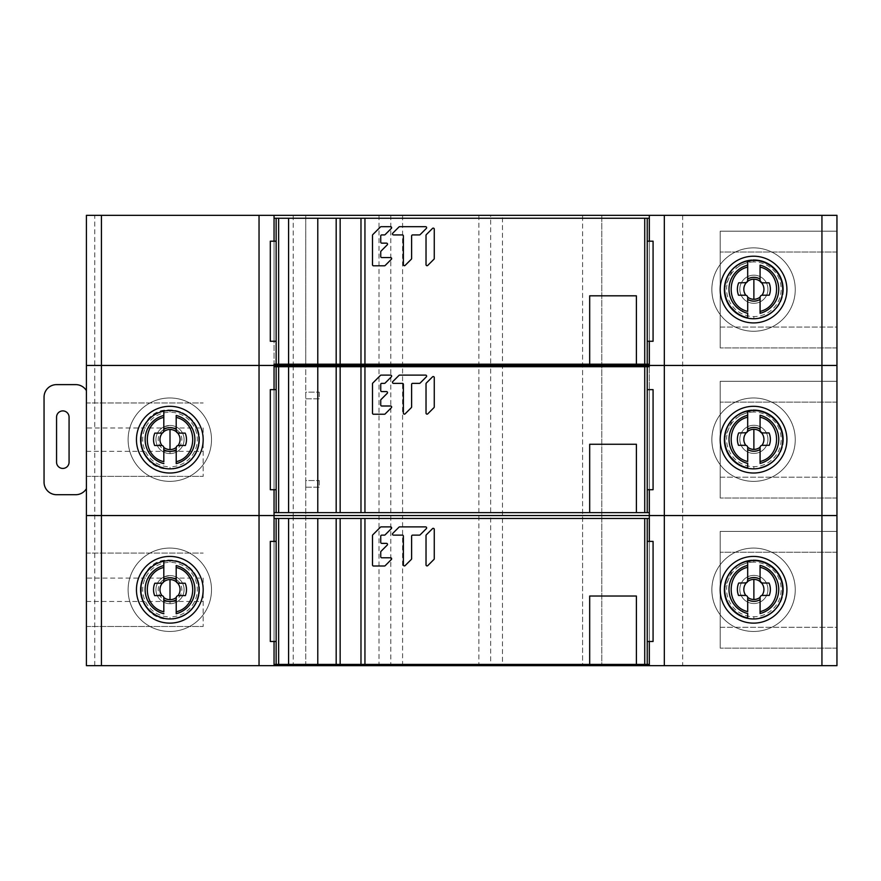 <?xml version="1.0" encoding="UTF-8"?>
<svg xmlns="http://www.w3.org/2000/svg" width="881" height="881" viewBox="0 0 881 881"><rect width="100%" height="100%" fill="white"/><g stroke="black" fill="none" stroke-linecap="round" stroke-linejoin="round"><path stroke-width="0.66" stroke-dasharray="4.41 3.3" d="M293.23 215.338L305.74 215.338L305.74 365.45L293.23 365.45L379.006 365.45L305.74 365.45L305.74 515.55L293.23 515.55L379.006 515.55L305.74 515.55L305.74 665.662L293.23 665.662L293.23 515.55L94.752 515.55L293.23 515.55L293.23 365.45L94.752 365.45L293.23 365.45L293.23 215.338L86.415 215.338L86.415 365.45L94.752 365.45L86.415 365.45L86.415 515.55L94.752 515.55L86.415 515.55L86.415 665.662L293.23 665.662M490.662 215.338L305.74 215.338L305.74 665.662L490.662 665.662L490.662 515.55L402.595 515.55L601.778 515.55L490.662 515.55L490.662 365.45L402.595 365.45L601.778 365.45L490.662 365.45L490.662 215.338L502.456 215.338L502.456 665.662L836.95 665.662L836.95 515.55L582.605 515.55L836.95 515.55L836.95 365.45L582.605 365.45L836.95 365.45L836.95 215.338L582.605 215.338L582.605 365.45L601.778 365.45L582.605 365.45L582.605 515.55L601.778 515.55L582.605 515.55L582.605 665.662L582.605 215.338L601.778 215.338L502.456 215.338M274.046 241.196L274.046 341.266L274.046 241.196M274.046 215.338L274.046 665.662M402.595 665.662L402.595 515.55L390.801 515.55L402.595 515.55L402.595 365.45L379.006 365.45L402.595 365.45L402.595 215.338M649.319 218.257L649.319 364.194L649.319 218.257L274.046 218.257L274.046 364.194L649.319 364.194M649.319 341.266L649.319 241.196L649.319 341.266M836.95 327.082L836.95 252.032L836.95 327.082L720.195 327.082L720.195 252.032L720.195 327.082L836.95 327.082M836.95 231.185L836.95 347.929L836.95 231.185L720.195 231.185L720.195 347.929L720.195 231.185L836.95 231.185M682.676 215.338L682.676 665.662M601.778 215.338L601.778 665.662L601.778 215.338M379.006 215.338L379.006 515.55L390.801 515.55L379.006 515.55L379.006 665.662M836.95 252.032L720.195 252.032L836.95 252.032M836.95 347.929L720.195 347.929L836.95 347.929M753.552 260.369A29.183 29.183 0 0 1 782.746 289.563A29.183 29.183 0 0 1 753.552 318.746A29.183 29.183 0 0 1 724.369 289.563A29.183 29.183 0 0 1 753.552 260.369M795.257 289.563A41.693 41.693 0 0 0 753.552 247.858A41.693 41.693 0 0 0 711.859 289.563A41.693 41.693 0 0 0 753.552 331.256A41.693 41.693 0 0 0 795.257 289.563A41.693 41.693 0 0 1 753.552 331.256A41.693 41.693 0 0 1 711.859 289.563A41.693 41.693 0 0 1 753.552 247.858A41.693 41.693 0 0 1 795.257 289.563M747.694 311.411L747.694 298.736M760.083 318.008L760.083 318.129A29.558 29.558 0 0 1 749.191 318.415M761.757 295.278L762.318 295.201A2.247 2.247 0 0 0 760.072 297.459L760.072 304.694M760.061 260.347L760.061 261.106L760.061 260.347A29.558 29.558 0 0 1 783.429 289.232A29.547 29.547 115.2 0 0 753.872 259.686A29.547 29.547 -119.2 0 0 724.689 293.825A29.558 29.558 0 0 1 747.672 260.347L747.672 260.974L747.672 260.347A29.558 29.558 0 0 1 783.429 289.232A29.558 29.558 0 0 1 760.083 318.129L760.083 317.733M760.072 299.408L760.072 298.857M760.259 281.48L761.459 282.647L760.259 281.48L760.072 279.068L760.072 280.565A2.247 2.247 0 0 0 762.318 282.823L761.305 282.581M747.683 279.079L747.683 274.839M738.685 282.823L745.436 282.823L747.495 281.48L746.438 282.592M747.694 299.408L747.694 298.141M747.694 297.459A2.247 2.247 0 0 0 745.436 295.212L744.016 295.212M745.436 282.823L746.284 282.658L745.436 282.823A2.247 2.247 0 0 0 747.683 280.576M753.883 303.317A14.074 14.074 0 0 1 739.809 289.243A14.074 14.074 0 0 1 753.872 275.169A14.074 14.074 0 0 1 767.946 289.232A14.074 14.074 0 0 1 753.883 303.317A14.074 14.074 0 0 0 767.946 289.232A14.074 14.074 0 0 0 753.872 275.169A14.074 14.074 0 0 0 739.809 289.243A14.074 14.074 0 0 0 753.883 303.317M769.069 282.823L762.318 282.823M760.072 280.565L760.061 265.148M274.046 389.633L274.046 489.704L274.046 389.633M86.415 402.969L86.415 476.357L86.415 402.969L203.17 402.969L86.415 402.969M203.17 427.99L203.17 476.357L203.17 427.99L86.415 427.99M86.415 476.357L203.17 476.357L86.415 476.357M169.813 468.857A29.183 29.183 0 0 1 140.619 439.663A29.183 29.183 0 0 1 169.813 410.48A29.183 29.183 0 0 1 198.996 439.663A29.183 29.183 0 0 1 169.813 468.857M211.506 439.663A41.693 41.693 0 0 0 169.813 397.97A41.693 41.693 0 0 0 128.108 439.663A41.693 41.693 0 0 0 169.813 481.367A41.693 41.693 0 0 0 211.506 439.663A41.693 41.693 0 0 1 169.813 481.367A41.693 41.693 0 0 1 128.108 439.663A41.693 41.693 0 0 1 169.813 397.97A41.693 41.693 0 0 1 211.506 439.663M649.319 366.694L649.319 512.632L649.319 366.694L274.046 366.694L274.046 512.632L649.319 512.632M649.319 489.704L649.319 389.633L649.319 489.704M836.95 477.194L836.95 402.143L836.95 477.194L720.195 477.194L720.195 402.143L720.195 477.194L836.95 477.194M836.95 381.286L836.95 498.04L836.95 381.286L720.195 381.286L720.195 498.04L720.195 381.286L836.95 381.286M836.95 402.143L720.195 402.143L836.95 402.143M836.95 498.04L720.195 498.04L836.95 498.04M753.552 410.48A29.183 29.183 0 0 1 782.746 439.663A29.183 29.183 0 0 1 753.552 468.857A29.183 29.183 0 0 1 724.369 439.663A29.183 29.183 0 0 1 753.552 410.48M795.257 439.663A41.693 41.693 0 0 0 753.552 397.97A41.693 41.693 0 0 0 711.859 439.663A41.693 41.693 0 0 0 753.552 481.367A41.693 41.693 0 0 0 795.257 439.663A41.693 41.693 0 0 1 753.552 481.367A41.693 41.693 0 0 1 711.859 439.663A41.693 41.693 0 0 1 753.552 397.97A41.693 41.693 0 0 1 795.257 439.663M56.56 462.184L56.56 417.154A6.255 6.255 0 0 1 62.815 410.898A6.255 6.255 0 0 1 69.07 417.154L69.07 462.184A6.255 6.255 0 0 1 62.815 468.439A6.255 6.255 0 0 1 56.56 462.184M86.415 390.624A12.51 12.51 0 0 0 75.744 384.623L56.56 384.623A12.51 12.51 0 0 0 44.05 397.133L44.05 482.193A12.51 12.51 0 0 0 56.56 494.704L75.744 494.704A12.51 12.51 0 0 0 86.415 488.713L86.415 390.624L86.415 488.713M319.241 398.807L305.74 398.807L305.74 392.133L319.241 392.133L305.74 392.133L305.74 398.807L319.241 398.807L319.241 392.133M319.241 487.204L305.74 487.204L305.74 480.53L319.241 480.53L305.74 480.53L305.74 487.204L319.241 487.204L319.241 480.53M176.211 468.141L176.211 468.428A29.558 29.558 0 0 1 163.822 468.428L163.822 468.229M163.822 461.71L163.822 449.035M177.874 445.577L178.458 445.5A2.247 2.247 0 0 0 176.2 447.746L176.211 455.003M163.822 468.031L163.822 468.428A29.558 29.558 0 0 1 163.811 410.645L163.811 410.645A29.558 29.558 0 0 1 199.558 439.52A29.558 29.558 0 0 1 176.211 468.428L176.211 468.031M176.2 449.695L176.2 449.145M176.189 415.436L176.2 430.864L177.599 432.945L176.387 431.778L176.2 429.366L176.2 430.864A2.247 2.247 0 0 0 178.447 433.111L185.197 433.111M177.422 432.868L178.447 433.111M163.811 429.366L163.811 425.149M163.756 447.229L163.822 447.757A2.247 2.247 0 0 0 161.564 445.5L162.5 445.709M154.814 433.122L161.564 433.122L163.624 431.778L162.589 432.879M163.8 447.427L163.822 448.44M163.822 447.757L163.822 449.706M160.474 445.5L161.95 445.533M161.564 433.122A2.247 2.247 0 0 0 163.811 430.864M176.189 410.634L176.189 410.634A29.558 29.558 0 0 1 199.558 439.52A29.547 29.547 115.2 0 0 170 409.984A29.547 29.547 -119.2 0 0 140.453 439.542A29.547 29.547 -119.2 0 0 170.022 469.088A29.547 29.547 115.2 0 0 199.558 439.52A29.547 29.547 115.2 0 0 170 409.984A29.547 29.547 -119.2 0 0 140.453 439.542M170.011 453.605A14.074 14.074 0 0 1 155.937 439.542A14.074 14.074 0 0 1 170 425.457A14.074 14.074 0 0 1 184.085 439.531A14.074 14.074 0 0 1 170.011 453.605A14.074 14.074 119.2 0 0 184.085 439.531A14.074 14.074 119.2 0 0 170 425.457A14.074 14.074 -115.2 0 0 156.278 442.614A14.074 14.074 -115.2 0 0 170.011 453.605A14.074 14.074 119.2 0 0 184.085 439.531A14.074 14.074 119.2 0 0 170 425.457A14.074 14.074 -115.2 0 0 156.278 442.614A14.074 14.074 -115.2 0 0 170.011 453.605L170.011 451.358A11.816 11.816 119.2 0 0 181.827 439.531A11.816 11.816 119.2 0 0 170 427.714L170 425.457L164.009 426.8M747.694 461.523L747.694 448.847M760.083 468.119L760.083 468.24A29.558 29.558 0 0 1 749.191 468.527M761.757 445.379L762.318 445.312A2.247 2.247 0 0 0 760.072 447.559L760.072 454.805M760.061 410.447L760.061 411.218L760.061 410.447A29.558 29.558 0 0 1 783.429 439.333A29.547 29.547 115.2 0 0 753.872 409.797A29.547 29.547 -119.2 0 0 724.689 443.936A29.558 29.558 0 0 1 747.672 410.458L747.672 411.075L747.672 410.458A29.558 29.558 0 0 1 783.429 439.333A29.558 29.558 0 0 1 760.083 468.24L760.083 467.844M760.072 449.508L760.072 448.958M760.259 431.591L761.459 432.758L760.259 431.591L760.072 429.179L760.072 430.677A2.247 2.247 0 0 0 762.318 432.923L761.305 432.692M747.683 429.179L747.683 424.95M738.685 432.934L745.436 432.934L747.495 431.591L746.438 432.692M747.694 449.519L747.694 448.253M747.694 447.57A2.247 2.247 0 0 0 745.436 445.312L744.016 445.312M745.436 432.934L746.284 432.758L745.436 432.934A2.247 2.247 0 0 0 747.683 430.677M753.883 453.418A14.074 14.074 0 0 1 739.809 439.355A14.074 14.074 0 0 1 753.872 425.27A14.074 14.074 0 0 1 767.946 439.344A14.074 14.074 0 0 1 753.883 453.418A14.074 14.074 0 0 0 767.946 439.344A14.074 14.074 0 0 0 753.872 425.27A14.074 14.074 0 0 0 739.809 439.355A14.074 14.074 0 0 0 753.883 453.418M769.069 432.923L762.318 432.923M760.072 430.677L760.061 415.248M276.138 364.194L276.138 218.257M288.583 218.257L317.777 218.257L317.777 364.194L317.777 218.257L288.583 218.257L288.583 364.194L317.777 364.194L288.583 364.194L288.583 218.257M647.227 218.257L647.227 364.194M647.227 241.196L647.227 341.266L647.227 241.196L647.227 341.266L647.227 241.196L647.227 341.266L647.227 241.196L647.227 341.266L647.227 241.196L647.227 341.266L647.227 241.196L647.227 341.266L647.227 241.196L647.227 341.266L647.227 241.196L647.227 341.266L647.227 241.196L647.227 341.266L647.227 241.196L647.227 341.266L647.227 241.196L653.074 241.196L647.227 241.196L653.074 241.196L647.227 241.196L653.074 241.196L647.227 241.196L653.074 241.196L647.227 241.196L653.074 241.196L647.227 241.196L653.074 241.196L647.227 241.196L653.074 241.196L647.227 241.196L653.074 241.196L647.227 241.196L653.074 241.196L647.227 241.196L653.074 241.196L653.074 341.266L647.227 341.266L653.074 341.266L653.074 241.196L653.074 341.266L647.227 341.266L653.074 341.266L653.074 241.196L653.074 341.266L647.227 341.266L653.074 341.266L653.074 241.196L653.074 341.266L647.227 341.266L653.074 341.266L653.074 241.196L653.074 341.266L647.227 341.266L653.074 341.266L653.074 241.196L653.074 341.266L647.227 341.266L653.074 341.266L653.074 241.196L653.074 341.266L647.227 341.266L653.074 341.266L653.074 241.196L653.074 341.266L647.227 341.266L653.074 341.266L653.074 241.196L653.074 341.266L647.227 341.266L653.074 341.266L653.074 241.196L653.074 341.266L647.227 341.266M589.686 364.194L589.686 295.818L636.39 295.818L636.39 364.194M276.138 341.266L270.302 341.266L276.138 341.266L270.302 341.266L276.138 341.266L270.302 341.266L276.138 341.266L270.302 341.266L276.138 341.266L270.302 341.266L276.138 341.266L270.302 341.266L276.138 341.266L270.302 341.266L276.138 341.266L270.302 341.266L276.138 341.266L270.302 341.266L276.138 341.266L276.138 241.196L276.138 341.266L276.138 241.196L276.138 341.266L276.138 241.196L276.138 341.266L276.138 241.196L276.138 341.266L276.138 241.196L276.138 341.266L276.138 241.196L276.138 341.266L276.138 241.196L276.138 341.266L276.138 241.196L276.138 341.266L276.138 241.196L276.138 341.266L276.138 241.196L276.138 341.266L270.302 341.266L270.302 241.196L276.138 241.196M270.302 341.266L270.302 241.196L270.302 341.266M434.267 258.485L434.267 229.159A1.024 1.024 0 0 0 432.505 228.432L426.327 234.61A1.024 1.024 0 0 0 426.03 235.337L426.03 264.663A1.024 1.024 0 0 0 427.792 265.39L433.97 259.212A1.024 1.024 0 0 0 434.267 258.485M403.377 264.663A1.024 1.024 0 0 0 405.139 265.39L411.317 259.212A1.024 1.024 0 0 0 411.614 258.485L411.614 235.943A1.024 1.024 0 0 1 412.649 234.919L419.422 234.919A1.024 1.024 0 0 0 420.16 234.61L426.327 228.432A1.024 1.024 0 0 0 425.6 226.681L399.688 226.681A1.024 1.024 0 0 0 398.961 226.979L392.783 233.157A1.024 1.024 0 0 0 393.51 234.919L402.353 234.919A1.024 1.024 0 0 1 403.377 235.943L403.377 264.663M381.759 257.56A1.024 1.024 0 0 1 380.735 256.536L380.735 251.812A1.024 1.024 0 0 1 381.033 251.085L387.211 244.907A1.024 1.024 0 0 0 386.484 243.145L381.759 243.145A1.024 1.024 0 0 1 380.735 242.121L380.735 235.943A1.024 1.024 0 0 1 381.759 234.919L384.424 234.919A1.024 1.024 0 0 0 385.151 234.61L391.329 228.432A1.024 1.024 0 0 0 390.602 226.681L381.154 226.681A1.024 1.024 0 0 0 380.427 226.979L372.795 234.61A1.024 1.024 0 0 0 372.498 235.337L372.498 264.774A1.024 1.024 0 0 0 373.522 265.798L384.424 265.798A1.024 1.024 0 0 0 385.151 265.5L391.329 259.322A1.024 1.024 0 0 0 390.602 257.56L381.759 257.56M276.138 512.632L276.138 366.694M288.583 366.694L317.777 366.694L317.777 512.632L317.777 366.694L288.583 366.694L288.583 512.632L317.777 512.632L288.583 512.632L288.583 366.694M647.227 366.694L647.227 512.632M647.227 389.633L647.227 489.704L647.227 389.633L647.227 489.704L647.227 389.633L647.227 489.704L647.227 389.633L647.227 489.704L647.227 389.633L647.227 489.704L647.227 389.633L647.227 489.704L647.227 389.633L647.227 489.704L647.227 389.633L647.227 489.704L647.227 389.633L647.227 489.704L647.227 389.633L647.227 489.704L647.227 389.633L653.074 389.633L647.227 389.633L653.074 389.633L647.227 389.633L653.074 389.633L647.227 389.633L653.074 389.633L647.227 389.633L653.074 389.633L647.227 389.633L653.074 389.633L647.227 389.633L653.074 389.633L647.227 389.633L653.074 389.633L647.227 389.633L653.074 389.633L647.227 389.633L653.074 389.633L653.074 489.704L647.227 489.704L653.074 489.704L653.074 389.633L653.074 489.704L647.227 489.704L653.074 489.704L653.074 389.633L653.074 489.704L647.227 489.704L653.074 489.704L653.074 389.633L653.074 489.704L647.227 489.704L653.074 489.704L653.074 389.633L653.074 489.704L647.227 489.704L653.074 489.704L653.074 389.633L653.074 489.704L647.227 489.704L653.074 489.704L653.074 389.633L653.074 489.704L647.227 489.704L653.074 489.704L653.074 389.633L653.074 489.704L647.227 489.704L653.074 489.704L653.074 389.633L653.074 489.704L647.227 489.704L653.074 489.704L653.074 389.633L653.074 489.704L647.227 489.704M589.686 512.632L589.686 444.255L636.39 444.255L636.39 512.632M276.138 489.704L270.302 489.704L276.138 489.704L270.302 489.704L276.138 489.704L270.302 489.704L276.138 489.704L270.302 489.704L276.138 489.704L270.302 489.704L276.138 489.704L270.302 489.704L276.138 489.704L270.302 489.704L276.138 489.704L270.302 489.704L276.138 489.704L270.302 489.704L276.138 489.704L276.138 389.633L276.138 489.704L276.138 389.633L276.138 489.704L276.138 389.633L276.138 489.704L276.138 389.633L276.138 489.704L276.138 389.633L276.138 489.704L276.138 389.633L276.138 489.704L276.138 389.633L276.138 489.704L276.138 389.633L276.138 489.704L276.138 389.633L276.138 489.704L276.138 389.633L276.138 489.704L270.302 489.704L270.302 389.633L276.138 389.633M270.302 489.704L270.302 389.633L270.302 489.704M434.267 406.923L434.267 377.597A1.024 1.024 0 0 0 432.505 376.87L426.327 383.048A1.024 1.024 0 0 0 426.03 383.775L426.03 413.101A1.024 1.024 0 0 0 427.792 413.828L433.97 407.65A1.024 1.024 0 0 0 434.267 406.923M403.377 413.101A1.024 1.024 0 0 0 405.139 413.828L411.317 407.65A1.024 1.024 0 0 0 411.614 406.923L411.614 384.38A1.024 1.024 0 0 1 412.649 383.356L419.422 383.356A1.024 1.024 0 0 0 420.16 383.048L426.327 376.87A1.024 1.024 0 0 0 425.6 375.119L399.688 375.119A1.024 1.024 0 0 0 398.961 375.416L392.783 381.594A1.024 1.024 0 0 0 393.51 383.356L402.353 383.356A1.024 1.024 0 0 1 403.377 384.38L403.377 413.101M381.759 405.998A1.024 1.024 0 0 1 380.735 404.974L380.735 400.249A1.024 1.024 0 0 1 381.033 399.522L387.211 393.344A1.024 1.024 0 0 0 386.484 391.593L381.759 391.593A1.024 1.024 0 0 1 380.735 390.558L380.735 384.38A1.024 1.024 0 0 1 381.759 383.356L384.424 383.356A1.024 1.024 0 0 0 385.151 383.048L391.329 376.87A1.024 1.024 0 0 0 390.602 375.119L381.154 375.119A1.024 1.024 0 0 0 380.427 375.416L372.795 383.048A1.024 1.024 0 0 0 372.498 383.775L372.498 413.211A1.024 1.024 0 0 0 373.522 414.235L384.424 414.235A1.024 1.024 0 0 0 385.151 413.938L391.329 407.76A1.024 1.024 0 0 0 390.602 405.998L381.759 405.998M274.046 541.408L274.046 641.478L274.046 541.408M502.456 665.662L490.662 665.662M86.415 553.081L86.415 626.468L86.415 553.081L203.17 553.081L86.415 553.081M203.17 578.101L203.17 626.468L203.17 578.101L86.415 578.101M86.415 626.468L203.17 626.468L86.415 626.468M169.813 618.958A29.183 29.183 0 0 1 140.619 589.774A29.183 29.183 0 0 1 169.813 560.58A29.183 29.183 0 0 1 198.996 589.774A29.183 29.183 0 0 1 169.813 618.958M211.506 589.774A41.693 41.693 0 0 0 169.813 548.081A41.693 41.693 0 0 0 128.108 589.774A41.693 41.693 0 0 0 169.813 631.468A41.693 41.693 0 0 0 211.506 589.774A41.693 41.693 0 0 1 169.813 631.468A41.693 41.693 0 0 1 128.108 589.774A41.693 41.693 0 0 1 169.813 548.081A41.693 41.693 0 0 1 211.506 589.774M649.319 518.469L649.319 664.406L649.319 518.469L274.046 518.469L274.046 664.406L649.319 664.406M649.319 641.478L649.319 541.408L649.319 641.478M836.95 627.294L836.95 552.244L836.95 627.294L720.195 627.294L720.195 552.244L720.195 627.294L836.95 627.294M836.95 531.397L836.95 648.152L836.95 531.397L720.195 531.397L720.195 648.152L720.195 531.397L836.95 531.397M836.95 552.244L720.195 552.244L836.95 552.244M836.95 648.152L720.195 648.152L836.95 648.152M753.552 560.58A29.183 29.183 0 0 1 782.746 589.774A29.183 29.183 0 0 1 753.552 618.958A29.183 29.183 0 0 1 724.369 589.774A29.183 29.183 0 0 1 753.552 560.58M795.257 589.774A41.693 41.693 0 0 0 753.552 548.081A41.693 41.693 0 0 0 711.859 589.774A41.693 41.693 0 0 0 753.552 631.468A41.693 41.693 0 0 0 795.257 589.774A41.693 41.693 0 0 1 753.552 631.468A41.693 41.693 0 0 1 711.859 589.774A41.693 41.693 0 0 1 753.552 548.081A41.693 41.693 0 0 1 795.257 589.774M176.211 618.253L176.211 618.539A29.558 29.558 0 0 1 163.822 618.539L163.822 618.341M163.822 611.81L163.822 599.146M177.874 595.677L178.458 595.6A2.247 2.247 0 0 0 176.2 597.858L176.211 605.115M163.822 618.143L163.822 618.539A29.558 29.558 0 0 1 163.811 560.745L163.811 560.745A29.558 29.558 0 0 1 199.558 589.631A29.558 29.558 0 0 1 176.211 618.539L176.211 618.143M176.2 599.807L176.2 599.256M176.189 565.547L176.2 580.975L177.599 583.057L176.387 581.878L176.2 579.478L176.2 580.975A2.247 2.247 0 0 0 178.447 583.222L185.197 583.222M177.422 582.98L178.447 583.222M163.811 579.478L163.811 575.26M163.756 597.34L163.822 597.858A2.247 2.247 0 0 0 161.564 595.611L162.5 595.809M154.814 583.233L161.564 583.222L163.624 581.878L162.589 582.98M163.8 597.538L163.822 598.551M163.822 597.858L163.822 599.807M160.474 595.611L161.95 595.644M161.564 583.222A2.247 2.247 0 0 0 163.811 580.975M176.189 560.745L176.189 560.745A29.558 29.558 0 0 1 199.558 589.631A29.547 29.547 115.2 0 0 170 560.085A29.547 29.547 -119.2 0 0 140.453 589.653A29.547 29.547 -119.2 0 0 170.022 619.189A29.547 29.547 115.2 0 0 199.558 589.631A29.547 29.547 115.2 0 0 170 560.085A29.547 29.547 -119.2 0 0 140.453 589.653M170.011 603.716A14.074 14.074 0 0 1 155.937 589.642A14.074 14.074 0 0 1 170 575.568A14.074 14.074 0 0 1 184.085 589.631A14.074 14.074 0 0 1 170.011 603.716A14.074 14.074 119.2 0 0 184.085 589.631A14.074 14.074 119.2 0 0 170 575.568A14.074 14.074 -115.2 0 0 156.278 592.715A14.074 14.074 -115.2 0 0 170.011 603.716A14.074 14.074 119.2 0 0 184.085 589.631A14.074 14.074 119.2 0 0 170 575.568A14.074 14.074 -115.2 0 0 156.278 592.715A14.074 14.074 -115.2 0 0 170.011 603.716L170.011 601.459A11.816 11.816 119.2 0 0 181.827 589.642A11.816 11.816 119.2 0 0 170 577.815L170 575.568L164.009 576.912M747.694 611.623L747.694 598.948M760.083 618.22L760.083 618.352A29.558 29.558 0 0 1 749.191 618.627M761.757 595.49L762.318 595.413A2.247 2.247 0 0 0 760.072 597.67L760.072 604.917M760.061 560.558L760.061 561.318L760.061 560.558A29.558 29.558 0 0 1 783.429 589.444A29.547 29.547 115.2 0 0 753.872 559.898A29.547 29.547 -119.2 0 0 724.689 594.036A29.558 29.558 0 0 1 747.672 560.558L747.672 561.186L747.672 560.558A29.558 29.558 0 0 1 783.429 589.444A29.558 29.558 0 0 1 760.083 618.352L760.083 617.955M760.072 599.62L760.072 599.069M760.259 581.691L761.459 582.87L760.259 581.691L760.072 579.291L760.072 580.777A2.247 2.247 0 0 0 762.318 583.035L761.305 582.793M747.683 579.291L747.683 575.051M738.685 583.046L745.436 583.035L747.495 581.691L746.438 582.804M747.694 599.62L747.694 598.364M747.694 597.67A2.247 2.247 0 0 0 745.436 595.424L744.016 595.424M745.436 583.035L746.284 582.87L745.436 583.035A2.247 2.247 0 0 0 747.683 580.788M753.883 603.529A14.074 14.074 0 0 1 739.809 589.455A14.074 14.074 0 0 1 753.872 575.381A14.074 14.074 0 0 1 767.946 589.444A14.074 14.074 0 0 1 753.883 603.529A14.074 14.074 0 0 0 767.946 589.444A14.074 14.074 0 0 0 753.872 575.381A14.074 14.074 0 0 0 739.809 589.455A14.074 14.074 0 0 0 753.883 603.529M769.069 583.035L762.318 583.035M760.072 580.777L760.061 565.36M276.138 664.406L276.138 518.469M288.583 518.469L317.777 518.469L317.777 664.406L317.777 518.469L288.583 518.469L288.583 664.406L317.777 664.406L288.583 664.406L288.583 518.469M647.227 518.469L647.227 664.406M647.227 541.408L647.227 641.478L647.227 541.408L647.227 641.478L647.227 541.408L647.227 641.478L647.227 541.408L647.227 641.478L647.227 541.408L647.227 641.478L647.227 541.408L647.227 641.478L647.227 541.408L647.227 641.478L647.227 541.408L647.227 641.478L647.227 541.408L647.227 641.478L647.227 541.408L647.227 641.478L647.227 541.408L653.074 541.408L647.227 541.408L653.074 541.408L647.227 541.408L653.074 541.408L647.227 541.408L653.074 541.408L647.227 541.408L653.074 541.408L647.227 541.408L653.074 541.408L647.227 541.408L653.074 541.408L647.227 541.408L653.074 541.408L647.227 541.408L653.074 541.408L647.227 541.408L653.074 541.408L653.074 641.478L647.227 641.478L653.074 641.478L653.074 541.408L653.074 641.478L647.227 641.478L653.074 641.478L653.074 541.408L653.074 641.478L647.227 641.478L653.074 641.478L653.074 541.408L653.074 641.478L647.227 641.478L653.074 641.478L653.074 541.408L653.074 641.478L647.227 641.478L653.074 641.478L653.074 541.408L653.074 641.478L647.227 641.478L653.074 641.478L653.074 541.408L653.074 641.478L647.227 641.478L653.074 641.478L653.074 541.408L653.074 641.478L647.227 641.478L653.074 641.478L653.074 541.408L653.074 641.478L647.227 641.478L653.074 641.478L653.074 541.408L653.074 641.478L647.227 641.478M589.686 664.406L589.686 596.03L636.39 596.03L636.39 664.406M276.138 641.478L270.302 641.478L276.138 641.478L270.302 641.478L276.138 641.478L270.302 641.478L276.138 641.478L270.302 641.478L276.138 641.478L270.302 641.478L276.138 641.478L270.302 641.478L276.138 641.478L270.302 641.478L276.138 641.478L270.302 641.478L276.138 641.478L270.302 641.478L276.138 641.478L276.138 541.408L276.138 641.478L276.138 541.408L276.138 641.478L276.138 541.408L276.138 641.478L276.138 541.408L276.138 641.478L276.138 541.408L276.138 641.478L276.138 541.408L276.138 641.478L276.138 541.408L276.138 641.478L276.138 541.408L276.138 641.478L276.138 541.408L276.138 641.478L276.138 541.408L276.138 641.478L270.302 641.478L270.302 541.408L276.138 541.408M270.302 641.478L270.302 541.408L270.302 641.478M434.267 558.697L434.267 529.382A1.024 1.024 0 0 0 432.505 528.644L426.327 534.822A1.024 1.024 0 0 0 426.03 535.549L426.03 564.875A1.024 1.024 0 0 0 427.792 565.602L433.97 559.424A1.024 1.024 0 0 0 434.267 558.697M403.377 564.875A1.024 1.024 0 0 0 405.139 565.602L411.317 559.424A1.024 1.024 0 0 0 411.614 558.697L411.614 536.155A1.024 1.024 0 0 1 412.649 535.13L419.422 535.13A1.024 1.024 0 0 0 420.16 534.822L426.327 528.644A1.024 1.024 0 0 0 425.6 526.893L399.688 526.893A1.024 1.024 0 0 0 398.961 527.19L392.783 533.368A1.024 1.024 0 0 0 393.51 535.13L402.353 535.13A1.024 1.024 0 0 1 403.377 536.155L403.377 564.875M381.759 557.772A1.024 1.024 0 0 1 380.735 556.748L380.735 552.024A1.024 1.024 0 0 1 381.033 551.297L387.211 545.119A1.024 1.024 0 0 0 386.484 543.368L381.759 543.368A1.024 1.024 0 0 1 380.735 542.333L380.735 536.155A1.024 1.024 0 0 1 381.759 535.13L384.424 535.13A1.024 1.024 0 0 0 385.151 534.822L391.329 528.644A1.024 1.024 0 0 0 390.602 526.893L381.154 526.893A1.024 1.024 0 0 0 380.427 527.19L372.795 534.822A1.024 1.024 0 0 0 372.498 535.549L372.498 564.985A1.024 1.024 0 0 0 373.522 566.009L384.424 566.009A1.024 1.024 0 0 0 385.151 565.712L391.329 559.534A1.024 1.024 0 0 0 390.602 557.772L381.759 557.772M94.752 665.662L94.752 215.338M478.868 215.338L478.868 665.662M390.801 215.338L390.801 665.662M747.672 260.743A29.161 29.161 0 0 0 734.225 267.692M748.762 318.349A29.547 29.547 -119.2 0 0 753.883 318.79A29.547 29.547 115.2 0 0 783.429 289.232A29.547 29.547 115.2 0 0 753.872 259.686A29.547 29.547 -119.2 0 0 724.325 289.254M783.429 289.232A29.558 29.558 0 0 1 760.083 318.129M753.872 261.943A27.3 27.3 -119.2 0 0 726.572 289.243A27.3 27.3 -119.2 0 0 753.883 316.543A27.3 27.3 115.2 0 0 781.183 289.232A27.3 27.3 115.2 0 0 753.872 261.943L753.872 259.686L733.135 268.187L724.325 288.781L724.711 294.023M753.883 316.543L753.883 318.79L748.971 318.382M775.346 308.978A29.161 29.161 0 0 0 760.061 260.743M86.415 451.336L203.17 451.336M163.811 411.042A29.161 29.161 0 0 0 156.3 413.795M199.558 439.52A29.558 29.558 0 0 1 176.211 468.428M170 412.231L170 409.984C132.436 407.749 131.335 470.509 170.022 469.088L170.022 466.831A27.3 27.3 115.2 0 0 197.311 439.531A27.3 27.3 115.2 0 0 170 412.231A27.3 27.3 -119.2 0 0 142.711 439.542A27.3 27.3 -119.2 0 0 170.011 466.831M170 427.714A11.816 11.816 -115.2 0 0 158.184 439.542A11.816 11.816 -115.2 0 0 170.011 451.358M188.292 462.261A29.161 29.161 0 0 0 176.189 411.031M747.672 410.854A29.161 29.161 0 0 0 734.225 417.803M748.762 468.45A29.547 29.547 -119.2 0 0 753.883 468.901A29.547 29.547 115.2 0 0 783.429 439.333A29.547 29.547 115.2 0 0 753.872 409.797A29.547 29.547 -119.2 0 0 724.325 439.355M783.429 439.333A29.558 29.558 0 0 1 760.083 468.24M753.872 412.044A27.3 27.3 -119.2 0 0 726.572 439.355A27.3 27.3 -119.2 0 0 753.883 466.644A27.3 27.3 115.2 0 0 781.183 439.344A27.3 27.3 115.2 0 0 753.872 412.044L753.872 409.797L733.135 418.288L724.325 438.892L724.711 444.134M753.883 466.644L753.883 468.901L748.971 468.494M775.346 459.089A29.161 29.161 0 0 0 760.061 410.843M86.415 601.448L203.17 601.448M163.811 561.142A29.161 29.161 0 0 0 156.3 563.906M199.558 589.631A29.558 29.558 0 0 1 176.211 618.539M170 562.342L170 560.085C132.436 557.86 131.335 620.62 170.022 619.189L170.022 616.942A27.3 27.3 115.2 0 0 197.311 589.631A27.3 27.3 115.2 0 0 170 562.342A27.3 27.3 -119.2 0 0 142.711 589.653A27.3 27.3 -119.2 0 0 170.011 616.942M170 577.815A11.816 11.816 -115.2 0 0 158.184 589.642A11.816 11.816 -115.2 0 0 170.011 601.459M188.292 612.361A29.161 29.161 0 0 0 176.189 561.142M747.672 560.955A29.161 29.161 0 0 0 734.225 567.904M748.762 618.561A29.547 29.547 -119.2 0 0 753.883 619.002A29.547 29.547 115.2 0 0 783.429 589.444A29.547 29.547 115.2 0 0 753.872 559.898A29.547 29.547 -119.2 0 0 724.325 589.466M783.429 589.444A29.558 29.558 0 0 1 760.083 618.352M753.872 562.155A27.3 27.3 -119.2 0 0 726.572 589.466A27.3 27.3 -119.2 0 0 753.883 616.755A27.3 27.3 115.2 0 0 781.183 589.444A27.3 27.3 115.2 0 0 753.872 562.155L753.872 559.898L733.135 568.399L724.325 589.004L724.711 594.235M753.883 616.755L753.883 619.002L748.971 618.594M775.346 609.2A29.161 29.161 0 0 0 760.061 560.955M725.338 296.919L729.237 305.553M737.089 313.559L745.965 317.711M725.338 447.03L729.237 455.664M737.089 463.67L745.965 467.822M725.338 597.131L729.237 605.765M737.089 613.771L745.965 617.922"/><path stroke-width="1.32" d="M649.319 664.406L649.319 641.478L649.319 665.662L836.95 665.662L836.95 515.55L821.94 515.55L836.95 515.55L836.95 365.45L821.94 365.45L836.95 365.45L836.95 215.338L86.415 215.338L86.415 365.45L274.046 365.45L86.415 365.45L86.415 515.55L274.046 515.55L86.415 515.55L86.415 665.662L274.046 665.662L274.046 641.478L274.046 664.406L288.583 664.406L288.583 518.469L288.583 664.406L649.319 664.406L649.319 665.662L274.046 665.662M274.046 215.338L274.046 241.196L274.046 218.257L288.583 218.257L288.583 364.194L274.046 364.194L274.046 389.633L274.046 366.694L288.583 366.694L288.583 512.632L274.046 512.632L274.046 489.704L274.046 541.408L274.046 518.469L340.154 518.469L340.154 664.406M649.319 365.45L274.046 365.45L821.94 365.45L649.319 365.45L649.319 341.266L649.319 365.45M649.319 215.338L649.319 241.196L649.319 215.338M720.195 289.563A33.357 33.357 0 0 0 753.552 322.92A33.357 33.357 0 0 0 786.909 289.563A33.357 33.357 0 0 0 753.552 256.206A33.357 33.357 0 0 0 720.195 289.563M724.369 289.563A29.183 29.183 0 0 0 753.552 318.746A29.183 29.183 0 0 0 782.746 289.563A29.183 29.183 0 0 0 753.552 260.369A29.183 29.183 0 0 0 724.369 289.563M745.436 295.212L745.822 295.245A10.043 10.043 44.8 0 1 746.284 282.658L738.685 282.823A16.497 16.497 -135.2 0 0 738.509 295.212L745.436 295.212A2.247 2.247 0 0 1 747.694 297.459L747.694 299.408A11.905 11.905 -135.2 0 0 753.883 301.148A11.905 11.905 135 0 0 760.072 299.408L760.094 297.128A10.043 10.043 -45 0 1 753.883 299.287L753.872 279.189A10.043 10.043 -45 0 1 760.259 281.48L760.325 281.623M749.191 318.415A29.558 29.558 0 0 1 747.694 318.14L747.694 313.339L747.694 318.14A29.558 29.558 0 0 1 724.678 293.814A29.547 29.547 -119.2 0 0 748.762 318.349M747.694 313.041L747.694 313.339A24.877 24.877 0 0 1 747.683 265.148L747.672 260.974M760.072 304.694L760.083 313.24M760.072 297.459A2.247 2.247 0 0 1 762.318 295.201L769.256 295.201A16.497 16.497 135 0 0 769.069 282.823L762.318 282.823L760.259 281.48L761.459 282.647L760.072 280.565L760.061 265.148A24.877 24.877 0 0 1 760.083 313.328L760.094 297.128M769.256 295.201L761.944 295.234A10.043 10.043 -45 0 0 761.459 282.647L762.318 282.823A2.247 2.247 0 0 1 760.072 280.565L760.072 279.068A11.905 11.905 135 0 0 753.872 277.339A11.905 11.905 -135.2 0 0 747.683 279.079L747.495 281.48A10.043 10.043 44.8 0 1 753.872 279.189M747.694 297.459L747.694 311.411C725.603 306.302 725.757 272.075 747.683 267.075L747.683 280.576A2.247 2.247 0 0 1 745.436 282.823L747.418 281.634M738.509 295.212L744.016 295.212M747.683 274.839L747.683 265.39M747.672 260.743L747.683 267.075M760.061 267.075C782.13 272.141 782.009 306.434 760.072 311.411M649.319 515.55L274.046 515.55L821.94 515.55L649.319 515.55L649.319 489.704L649.319 541.408L649.319 515.55M203.17 439.663A33.357 33.357 0 0 0 169.813 406.306A33.357 33.357 0 0 0 136.456 439.663A33.357 33.357 0 0 0 169.813 473.02A33.357 33.357 0 0 0 203.17 439.663M198.996 439.663A29.183 29.183 0 0 0 169.813 410.48A29.183 29.183 0 0 0 140.619 439.663A29.183 29.183 0 0 0 169.813 468.857A29.183 29.183 0 0 0 198.996 439.663M720.195 439.663A33.357 33.357 0 0 0 753.552 473.02A33.357 33.357 0 0 0 786.909 439.663A33.357 33.357 0 0 0 753.552 406.306A33.357 33.357 0 0 0 720.195 439.663M724.369 439.663A29.183 29.183 0 0 0 753.552 468.857A29.183 29.183 0 0 0 782.746 439.663A29.183 29.183 0 0 0 753.552 410.48A29.183 29.183 0 0 0 724.369 439.663M56.56 462.184L56.56 417.154A6.255 6.255 0 0 1 62.815 410.898A6.255 6.255 0 0 1 69.07 417.154L69.07 462.184A6.255 6.255 0 0 1 62.815 468.439A6.255 6.255 0 0 1 56.56 462.184M86.415 488.713A12.51 12.51 0 0 1 75.744 494.704L56.56 494.704A12.51 12.51 0 0 1 44.05 482.193L44.05 397.133A12.51 12.51 0 0 1 56.56 384.623L75.744 384.623A12.51 12.51 0 0 1 86.415 390.624M170.011 449.585A10.043 10.043 44.8 0 1 163.8 447.438L163.822 449.706A11.905 11.905 -135.2 0 0 170.011 451.435A11.905 11.905 135 0 0 176.2 449.695L176.222 447.427A10.043 10.043 -45 0 1 170.011 449.585L170 429.488A10.043 10.043 -45 0 1 176.387 431.778L176.663 432.23M163.822 463.34L163.822 463.626A24.877 24.877 0 0 1 163.811 415.447L163.811 411.108M176.211 455.003L176.211 463.527M176.2 447.746A2.247 2.247 0 0 1 178.458 445.5L185.384 445.5A16.497 16.497 135 0 0 185.197 433.111L178.447 433.111A2.247 2.247 0 0 1 176.2 430.864L177.599 432.945L176.2 430.864L176.189 415.436A24.877 24.877 0 0 1 176.211 463.626L176.222 447.427M176.2 430.864L176.2 429.366A11.905 11.905 135 0 0 170 427.626A11.905 11.905 -135.2 0 0 163.811 429.366L163.624 431.778A10.043 10.043 44.8 0 1 170 429.488M163.8 447.427L163.822 461.71C141.753 456.644 141.863 422.428 163.811 417.374L163.811 430.864A2.247 2.247 0 0 1 161.564 433.122L154.814 433.122A16.497 16.497 -135.2 0 0 154.638 445.511L161.95 445.533A10.043 10.043 44.8 0 1 162.423 432.945L163.624 431.778L162.423 432.945M163.822 447.757A2.247 2.247 0 0 0 161.564 445.5L154.638 445.511M163.811 425.149L163.811 415.678M163.811 411.042L163.811 417.374M176.189 417.374C198.258 422.462 198.137 456.743 176.211 461.699M177.599 432.945L178.447 433.111L177.599 432.945A10.043 10.043 -45 0 1 178.072 445.522L185.384 445.5M745.436 445.312L745.822 445.346A10.043 10.043 44.8 0 1 746.284 432.758L738.685 432.934A16.497 16.497 -135.2 0 0 738.509 445.323L745.436 445.312A2.247 2.247 0 0 1 747.694 447.57L747.694 449.519A11.905 11.905 -135.2 0 0 753.883 451.248A11.905 11.905 135 0 0 760.072 449.508L760.094 447.24A10.043 10.043 -45 0 1 753.883 449.398L753.872 429.3A10.043 10.043 -45 0 1 760.259 431.591L760.325 431.734M749.191 468.527A29.558 29.558 0 0 1 747.694 468.24L747.694 463.439L747.694 468.24A29.558 29.558 0 0 1 724.678 443.914A29.547 29.547 -119.2 0 0 748.762 468.45M747.694 463.153L747.694 463.439A24.877 24.877 0 0 1 747.683 415.259L747.672 411.075M760.072 454.805L760.083 463.34M760.072 447.559A2.247 2.247 0 0 1 762.318 445.312L769.256 445.312A16.497 16.497 135 0 0 769.069 432.923L762.318 432.923L760.259 431.591L761.459 432.758L760.072 430.677L760.061 415.248A24.877 24.877 0 0 1 760.083 463.439L760.094 447.24M769.256 445.312L761.944 445.346A10.043 10.043 -45 0 0 761.459 432.758L762.318 432.923A2.247 2.247 0 0 1 760.072 430.677L760.072 429.179A11.905 11.905 135 0 0 753.872 427.439A11.905 11.905 -135.2 0 0 747.683 429.179L747.495 431.591A10.043 10.043 44.8 0 1 753.872 429.3M747.694 447.57L747.694 461.523C725.603 456.402 725.757 422.186 747.683 417.187L747.683 430.677A2.247 2.247 0 0 1 745.436 432.934L747.418 431.745M738.509 445.323L744.016 445.312M747.683 424.95L747.683 415.491M747.672 410.854L747.683 417.187M760.061 417.187C782.13 422.252 782.009 456.534 760.072 461.512M360.979 218.257L317.777 218.257L317.777 364.194L288.583 364.194L288.583 218.257L317.777 218.257L317.777 364.194L360.979 364.194L360.979 218.257L649.319 218.257M360.979 364.194L649.319 364.194M589.686 364.194L589.686 295.818L636.39 295.818L636.39 364.194M647.227 218.257L647.227 364.194M647.227 341.266L653.074 341.266L653.074 241.196L647.227 241.196M276.138 364.194L276.138 218.257M276.138 241.196L270.302 241.196L270.302 341.266L276.138 341.266M434.267 229.159L434.267 258.485A1.024 1.024 0 0 1 433.97 259.212L427.792 265.39A1.024 1.024 0 0 1 426.03 264.663L426.03 235.337A1.024 1.024 0 0 1 426.327 234.61L432.505 228.432A1.024 1.024 0 0 1 434.267 229.159M405.139 265.39A1.024 1.024 0 0 1 403.377 264.663L403.377 235.943A1.024 1.024 0 0 0 402.353 234.919L393.51 234.919A1.024 1.024 0 0 1 392.783 233.157L398.961 226.979A1.024 1.024 0 0 1 399.688 226.681L425.6 226.681A1.024 1.024 0 0 1 426.327 228.432L420.16 234.61A1.024 1.024 0 0 1 419.422 234.919L412.649 234.919A1.024 1.024 0 0 0 411.614 235.943L411.614 258.485A1.024 1.024 0 0 1 411.317 259.212L405.139 265.39M380.735 256.536A1.024 1.024 0 0 0 381.759 257.56L390.602 257.56A1.024 1.024 0 0 1 391.329 259.322L385.151 265.5A1.024 1.024 0 0 1 384.424 265.798L373.522 265.798A1.024 1.024 0 0 1 372.498 264.774L372.498 235.337A1.024 1.024 0 0 1 372.795 234.61L380.427 226.979A1.024 1.024 0 0 1 381.154 226.681L390.602 226.681A1.024 1.024 0 0 1 391.329 228.432L385.151 234.61A1.024 1.024 0 0 1 384.424 234.919L381.759 234.919A1.024 1.024 0 0 0 380.735 235.943L380.735 242.121A1.024 1.024 0 0 0 381.759 243.145L386.484 243.145A1.024 1.024 0 0 1 387.211 244.907L381.033 251.085A1.024 1.024 0 0 0 380.735 251.812L380.735 256.536M360.979 366.694L317.777 366.694L317.777 512.632L288.583 512.632L288.583 366.694L317.777 366.694L317.777 512.632L360.979 512.632L360.979 366.694L649.319 366.694M360.979 512.632L649.319 512.632M589.686 512.632L589.686 444.255L636.39 444.255L636.39 512.632M647.227 366.694L647.227 512.632M647.227 489.704L653.074 489.704L653.074 389.633L647.227 389.633M276.138 512.632L276.138 366.694M276.138 389.633L270.302 389.633L270.302 489.704L276.138 489.704M434.267 377.597L434.267 406.923A1.024 1.024 0 0 1 433.97 407.65L427.792 413.828A1.024 1.024 0 0 1 426.03 413.101L426.03 383.775A1.024 1.024 0 0 1 426.327 383.048L432.505 376.87A1.024 1.024 0 0 1 434.267 377.597M405.139 413.828A1.024 1.024 0 0 1 403.377 413.101L403.377 384.38A1.024 1.024 0 0 0 402.353 383.356L393.51 383.356A1.024 1.024 0 0 1 392.783 381.594L398.961 375.416A1.024 1.024 0 0 1 399.688 375.119L425.6 375.119A1.024 1.024 0 0 1 426.327 376.87L420.16 383.048A1.024 1.024 0 0 1 419.422 383.356L412.649 383.356A1.024 1.024 0 0 0 411.614 384.38L411.614 406.923A1.024 1.024 0 0 1 411.317 407.65L405.139 413.828M380.735 404.974A1.024 1.024 0 0 0 381.759 405.998L390.602 405.998A1.024 1.024 0 0 1 391.329 407.76L385.151 413.938A1.024 1.024 0 0 1 384.424 414.235L373.522 414.235A1.024 1.024 0 0 1 372.498 413.211L372.498 383.775A1.024 1.024 0 0 1 372.795 383.048L380.427 375.416A1.024 1.024 0 0 1 381.154 375.119L390.602 375.119A1.024 1.024 0 0 1 391.329 376.87L385.151 383.048A1.024 1.024 0 0 1 384.424 383.356L381.759 383.356A1.024 1.024 0 0 0 380.735 384.38L380.735 390.558A1.024 1.024 0 0 0 381.759 391.593L386.484 391.593A1.024 1.024 0 0 1 387.211 393.344L381.033 399.522A1.024 1.024 0 0 0 380.735 400.249L380.735 404.974M203.17 589.774A33.357 33.357 0 0 0 169.813 556.418A33.357 33.357 0 0 0 136.456 589.774A33.357 33.357 0 0 0 169.813 623.131A33.357 33.357 0 0 0 203.17 589.774M198.996 589.774A29.183 29.183 0 0 0 169.813 560.58A29.183 29.183 0 0 0 140.619 589.774A29.183 29.183 0 0 0 169.813 618.958A29.183 29.183 0 0 0 198.996 589.774M720.195 589.774A33.357 33.357 0 0 0 753.552 623.131A33.357 33.357 0 0 0 786.909 589.774A33.357 33.357 0 0 0 753.552 556.418A33.357 33.357 0 0 0 720.195 589.774M724.369 589.774A29.183 29.183 0 0 0 753.552 618.958A29.183 29.183 0 0 0 782.746 589.774A29.183 29.183 0 0 0 753.552 560.58A29.183 29.183 0 0 0 724.369 589.774M170.011 599.686A10.043 10.043 44.8 0 1 163.8 597.538L163.822 599.807A11.905 11.905 -135.2 0 0 170.011 601.547A11.905 11.905 135 0 0 176.2 599.807L176.222 597.538A10.043 10.043 -45 0 1 170.011 599.686L170 579.588A10.043 10.043 -45 0 1 176.387 581.878L176.663 582.341M163.822 613.451L163.822 613.738A24.877 24.877 0 0 1 163.811 565.547L163.811 561.208M176.211 605.115L176.211 613.639M176.2 597.858A2.247 2.247 0 0 1 178.458 595.6L185.384 595.6A16.497 16.497 135 0 0 185.197 583.222L178.447 583.222A2.247 2.247 0 0 1 176.2 580.975L177.599 583.057L176.2 580.975L176.189 565.547A24.877 24.877 0 0 1 176.211 613.727L176.222 597.538M176.2 580.975L176.2 579.478A11.905 11.905 135 0 0 170 577.738A11.905 11.905 -135.2 0 0 163.811 579.478L163.624 581.878A10.043 10.043 44.8 0 1 170 579.588M163.8 597.538L163.822 611.81C141.753 606.756 141.863 572.54 163.811 567.485L163.811 580.975A2.247 2.247 0 0 1 161.564 583.222L154.814 583.233A16.497 16.497 -135.2 0 0 154.638 595.611L161.95 595.644A10.043 10.043 44.8 0 1 162.423 583.057L163.624 581.878L162.423 583.057M163.822 597.858A2.247 2.247 0 0 0 161.564 595.611L154.638 595.611M163.811 575.26L163.811 565.789M163.811 561.142L163.811 567.485M176.189 567.474C198.258 572.573 198.137 606.844 176.211 611.81M177.599 583.057L178.447 583.222L177.599 583.057A10.043 10.043 -45 0 1 178.072 595.633L185.384 595.6M745.436 595.424L745.822 595.457A10.043 10.043 44.8 0 1 746.284 582.87L738.685 583.046A16.497 16.497 -135.2 0 0 738.509 595.424L745.436 595.424A2.247 2.247 0 0 1 747.694 597.67L747.694 599.62A11.905 11.905 -135.2 0 0 753.883 601.36A11.905 11.905 135 0 0 760.072 599.62L760.094 597.351A10.043 10.043 -45 0 1 753.883 599.498L753.872 579.401A10.043 10.043 -45 0 1 760.259 581.691L760.325 581.834M749.191 618.627A29.558 29.558 0 0 1 747.694 618.352L747.694 613.55L747.694 618.352A29.558 29.558 0 0 1 724.678 594.025A29.547 29.547 -119.2 0 0 748.762 618.561M747.694 613.264L747.694 613.55A24.877 24.877 0 0 1 747.683 565.36L747.672 561.186M760.072 604.917L760.083 613.451M760.072 597.67A2.247 2.247 0 0 1 762.318 595.413L769.256 595.413A16.497 16.497 135 0 0 769.069 583.035L762.318 583.035L760.259 581.691L761.459 582.87L760.072 580.777L760.061 565.36A24.877 24.877 0 0 1 760.083 613.539L760.094 597.351M769.256 595.413L761.944 595.446A10.043 10.043 -45 0 0 761.459 582.87L762.318 583.035A2.247 2.247 0 0 1 760.072 580.777L760.072 579.291A11.905 11.905 135 0 0 753.872 577.551A11.905 11.905 -135.2 0 0 747.683 579.291L747.495 581.691A10.043 10.043 44.8 0 1 753.872 579.401M747.694 597.67L747.694 611.623C725.603 606.513 725.757 572.287 747.683 567.298L747.683 580.788A2.247 2.247 0 0 1 745.436 583.035L747.418 581.845M738.509 595.424L744.016 595.424M747.683 575.051L747.683 565.602M747.672 560.955L747.683 567.298M760.061 567.287C782.13 572.364 782.009 606.646 760.072 611.623M360.979 664.406L360.979 518.469L649.319 518.469M360.979 518.469L340.154 518.469M317.777 518.469L317.777 664.406L317.777 518.469M589.686 664.406L589.686 596.03L636.39 596.03L636.39 664.406M647.227 518.469L647.227 664.406M647.227 641.478L653.074 641.478L653.074 541.408L647.227 541.408M276.138 664.406L276.138 518.469M276.138 541.408L270.302 541.408L270.302 641.478L276.138 641.478M434.267 529.382L434.267 558.697A1.024 1.024 0 0 1 433.97 559.424L427.792 565.602A1.024 1.024 0 0 1 426.03 564.875L426.03 535.549A1.024 1.024 0 0 1 426.327 534.822L432.505 528.644A1.024 1.024 0 0 1 434.267 529.382M405.139 565.602A1.024 1.024 0 0 1 403.377 564.875L403.377 536.155A1.024 1.024 0 0 0 402.353 535.13L393.51 535.13A1.024 1.024 0 0 1 392.783 533.368L398.961 527.19A1.024 1.024 0 0 1 399.688 526.893L425.6 526.893A1.024 1.024 0 0 1 426.327 528.644L420.16 534.822A1.024 1.024 0 0 1 419.422 535.13L412.649 535.13A1.024 1.024 0 0 0 411.614 536.155L411.614 558.697A1.024 1.024 0 0 1 411.317 559.424L405.139 565.602M380.735 556.748A1.024 1.024 0 0 0 381.759 557.772L390.602 557.772A1.024 1.024 0 0 1 391.329 559.534L385.151 565.712A1.024 1.024 0 0 1 384.424 566.009L373.522 566.009A1.024 1.024 0 0 1 372.498 564.985L372.498 535.549A1.024 1.024 0 0 1 372.795 534.822L380.427 527.19A1.024 1.024 0 0 1 381.154 526.893L390.602 526.893A1.024 1.024 0 0 1 391.329 528.644L385.151 534.822A1.024 1.024 0 0 1 384.424 535.13L381.759 535.13A1.024 1.024 0 0 0 380.735 536.155L380.735 542.333A1.024 1.024 0 0 0 381.759 543.368L386.484 543.368A1.024 1.024 0 0 1 387.211 545.119L381.033 551.297A1.024 1.024 0 0 0 380.735 552.024L380.735 556.748M259.036 665.662L259.036 215.338M101.425 215.338L101.425 665.662M664.329 215.338L664.329 665.662M821.94 665.662L821.94 215.338M753.883 299.287A10.043 10.043 44.8 0 1 747.672 297.139M734.225 267.692A29.161 29.161 0 0 0 747.694 317.744M760.083 317.733A29.161 29.161 0 0 0 775.346 308.978M156.3 413.795A29.161 29.161 0 0 0 163.822 468.031M176.211 468.031A29.161 29.161 0 0 0 188.292 462.261M753.883 449.398A10.043 10.043 44.8 0 1 747.672 447.251M734.225 417.803A29.161 29.161 0 0 0 747.694 467.844M760.083 467.844A29.161 29.161 0 0 0 775.346 459.089M336.179 364.194L336.179 218.257M340.154 218.257L340.154 364.194M364.943 218.257L364.943 364.194M644.727 364.194L644.727 218.257M278.638 218.257L278.638 364.194M336.179 512.632L336.179 366.694M340.154 366.694L340.154 512.632M364.943 366.694L364.943 512.632M644.727 512.632L644.727 366.694M278.638 366.694L278.638 512.632M156.3 563.906A29.161 29.161 0 0 0 163.822 618.143M176.211 618.143A29.161 29.161 0 0 0 188.292 612.361M753.883 599.498A10.043 10.043 44.8 0 1 747.672 597.351M734.225 567.904A29.161 29.161 0 0 0 747.694 617.955M760.083 617.955A29.161 29.161 0 0 0 775.346 609.2M336.179 664.406L336.179 518.469M364.943 518.469L364.943 664.406M644.727 664.406L644.727 518.469M278.638 518.469L278.638 664.406M724.711 294.023L725.338 296.919M729.237 305.553L737.089 313.559M745.965 317.711L748.971 318.382M724.711 444.134L725.338 447.03M729.237 455.664L737.089 463.67M745.965 467.822L748.971 468.494M724.711 594.235L725.338 597.131M729.237 605.765L737.089 613.771M745.965 617.922L748.971 618.594"/></g></svg>
